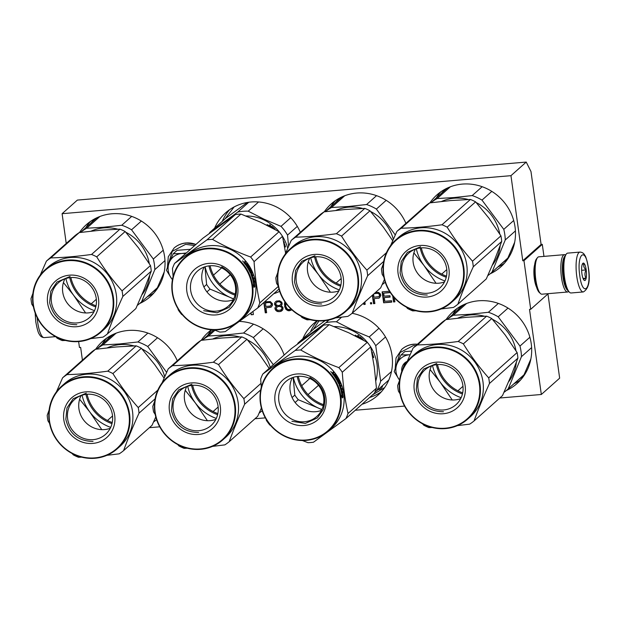 <?xml version="1.0" encoding="UTF-8"?>
<svg xmlns="http://www.w3.org/2000/svg" width="620" height="620" viewBox="0 0 620 620"><rect width="100%" height="100%" fill="white"/><g stroke="black" fill="none" stroke-linecap="round" stroke-linejoin="round"><path stroke-width="0.93" d="M536.548 287.122A13.795 3.681 -94.8 0 1 534.355 278.737A13.795 3.681 -94.8 0 1 534.649 264.701M526.233 162.076L510.957 175.669L62.101 213.691L77.368 200.09L526.233 162.076L530.976 171.508L541.097 244.451L542.291 244.35L523.97 260.663L522.769 260.772L541.097 244.451M543.965 256.393L542.291 244.35M499.805 398.009L541.322 394.49L559.651 378.169L547.964 293.934M62.101 213.691L66.231 243.466M510.957 175.669L522.769 260.772M548.282 293.655L530.712 309.295L523.97 260.663M530.712 309.295L529.519 309.396L541.322 394.49M149.358 427.692L159.727 426.808M254.975 418.748L265.344 417.864M355.276 410.246L404.558 406.077M82.421 360.166L80.654 347.409L79.453 347.51L78.632 341.574M95.627 349.269A48.12 45.469 48.3 0 1 102.579 341.349A48.12 45.469 48.3 0 1 177.289 360.794M156.651 419.849A48.12 45.469 48.3 0 1 155.883 420.213M79.438 232.562A48.12 45.469 48.3 0 1 86.389 224.642A48.12 45.469 48.3 0 1 133.85 217.209A48.12 45.469 48.3 0 1 164.595 256.665A48.12 45.469 48.3 0 1 150.389 296.515A48.12 45.469 48.3 0 1 139.686 303.506M201.244 340.318A48.12 45.469 48.3 0 1 208.196 332.405A48.12 45.469 48.3 0 1 211.451 329.778M239.436 321.408A48.12 45.469 48.3 0 1 284.13 355.035M262.268 410.897A48.12 45.469 48.3 0 1 261.493 411.262M302.8 338.776A48.12 45.469 48.3 0 1 313.813 323.454A48.12 45.469 48.3 0 1 317.06 320.835M352.121 313.286A48.12 45.469 48.3 0 1 392.018 355.477A48.12 45.469 48.3 0 1 377.812 395.328A48.12 45.469 48.3 0 1 361.948 404.302M446.075 319.587A48.12 45.469 48.3 0 1 453.034 311.666A48.12 45.469 48.3 0 1 500.495 304.234A48.12 45.469 48.3 0 1 531.239 343.689A48.12 45.469 48.3 0 1 517.034 383.54A48.12 45.469 48.3 0 1 506.331 390.53M214.597 228.176A48.12 45.469 48.3 0 1 225.61 212.854A48.12 45.469 48.3 0 1 300.312 232.299M279.682 291.353A48.12 45.469 48.3 0 1 273.746 293.702M324.268 211.823A48.12 45.469 48.3 0 1 331.219 203.91A48.12 45.469 48.3 0 1 405.922 223.355M385.291 282.402A48.12 45.469 48.3 0 1 384.524 282.767M429.885 202.879A48.12 45.469 48.3 0 1 436.837 194.959A48.12 45.469 48.3 0 1 484.298 187.527A48.12 45.469 48.3 0 1 515.042 226.982A48.12 45.469 48.3 0 1 500.836 266.833A48.12 45.469 48.3 0 1 490.133 273.823M250.906 313.007L251.154 314.759L253.379 314.572L252.952 311.496M263.849 302.513L265.283 312.837L266.631 312.72L265.957 307.83L271.095 307.156L272.444 305.397L272.444 303.746L270.32 301.576L264.632 301.816M275.947 306.04L276.435 306.233L275.21 307.28L274.923 308.481L276.404 310.946L277.628 311.55L280.132 311.573L282.836 309.698L283.022 307.799L282.41 306.675L280.93 305.854L281.929 304.831L282.154 303.165L281.542 302.033L279.55 300.793L276.396 301.056L274.792 302.606L274.598 304.505L275.947 306.04L276.737 305.962L276.435 306.233M284.898 301.816L284.696 306.714L285.983 309.434L287.974 310.674L289.362 310.791L291.687 309.667L290.679 310.45M363.646 303.033L363.847 304.482L365.196 304.374L364.862 301.948M371.558 302.653L370.435 302.746L370.597 303.916L371.721 303.815L371.558 302.653M372.356 295.275L373.519 303.668L374.875 303.552L374.193 298.662L379.339 297.995L380.812 295.515L380.362 293.903L378.564 292.408L375.557 292.423M389.461 291.245L382.129 291.865L383.648 302.808L391.747 302.126L391.553 300.723L384.803 301.297L384.284 297.569L390.135 297.081L389.941 295.678L384.09 296.174L383.672 293.151L390.321 292.586M392.692 295.825L393.553 301.971L394.901 301.855L394.328 297.732M251.154 314.759L253.363 314.449M251.061 312.891L251.302 314.619M265.957 307.83L271.366 306.9M265.283 312.837L266.6 312.472M264.151 302.242L265.585 312.565M275.179 305.404L276.257 305.769M274.598 304.505L274.908 304.234L275.481 305.125M274.505 303.808L274.807 303.537L274.908 304.234M274.792 302.606L274.807 303.537M275.606 301.669L275.094 302.335M280.93 305.854L281.464 305.435M281.224 311.248L282.325 310.364M280.132 311.573L281.534 310.976M278.783 311.69L280.442 311.302M277.628 311.55L279.085 311.418M276.404 310.946L277.93 311.279M275.629 310.31L276.706 310.674M275.017 309.178L275.327 308.907L275.939 310.039M274.923 308.481L275.226 308.21L275.327 308.907M275.21 307.28L275.226 308.21M276.086 306.458L275.52 307.009M284.402 304.622L284.712 304.35L286.285 309.163L288.285 310.403L290.981 310.178M284.471 303.436L284.712 304.35M284.596 302.715L284.774 303.165M285.037 302.025L284.898 302.444M363.847 304.482L365.165 304.126M363.948 302.762L364.149 304.211M370.597 303.916L371.69 303.575M370.776 302.723L370.899 303.645M378.247 298.321L379.611 297.732M374.193 298.662L378.549 298.05M373.519 303.668L374.837 303.312M372.659 295.004L373.829 303.397M383.648 302.808L391.716 301.878M382.47 291.842L383.951 302.537M383.672 293.151L390.166 292.353M384.284 297.569L390.104 296.833M393.553 301.971L394.863 301.615M393.111 296.329L393.855 301.7M111.104 335.428L106.384 340.465M94.914 218.728L90.195 223.766M151.699 292.834L157.248 288.726M213.365 329.887L212.001 331.522M318.982 320.943L313.092 329.615M372.341 395.056L384.671 387.547M461.559 305.745L456.839 310.791M518.343 379.858L523.892 375.751M234.135 206.933L224.889 219.007M339.745 197.989L335.025 203.027M445.361 189.046L440.642 194.083M502.154 263.159L507.703 259.051M265.577 302.669L270.56 302.483L271.397 303.591L271.366 305.009L270.033 306.071L265.763 306.435L265.577 302.669M276.9 307.125L278.605 306.28L280.434 306.358L281.403 306.745L282.301 308.318L280.612 310.124L277.915 310.349L276.148 309.086L276.9 307.125M279.791 301.7L281.395 303.451L279.938 305.234L278.171 305.621L276.241 304.839L275.629 303.715L277.086 301.932L278.861 301.545L280.783 302.328M374.403 293.454L378.804 293.314L379.735 295.12L378.921 296.616L374 297.267L373.573 294.19M382.594 385.555A4.751 4.487 48.3 0 1 378.138 389.523M265.275 302.94L269.855 302.304M269.553 302.583L270.56 302.483M270.258 302.754L271.079 302.909M270.769 303.18L271.095 303.862L271.397 303.591M271.095 303.862L271.188 304.56L271.498 304.288M271.188 304.56L271.366 305.009M271.064 305.28L270.676 305.784M276.597 307.404L277.737 306.59M277.427 306.861L278.605 306.28M278.295 306.551L279.504 306.203M279.194 306.474L280.434 306.358M280.132 306.629L281.403 306.745M281.092 307.016L282.201 307.621M281.899 307.892L281.999 308.589L282.301 308.318M281.999 308.589L281.449 309.582M280.48 302.599L281.333 302.986M281.092 303.722L281.046 304.188M280.736 304.459L279.938 305.234M276.784 302.204L277.954 301.622M277.651 301.894L278.861 301.545M278.55 301.816L279.481 301.971M290.819 308.853L289.199 309.628L287.3 309.086L285.789 306.388L285.743 303.025M374.093 293.725L378.099 293.144M377.789 293.415L378.804 293.314M378.495 293.586L379.316 293.74M379.014 294.012L379.332 294.694L379.642 294.423M379.332 294.694L379.432 295.391L379.735 295.12M379.432 295.391L379.3 296.112L379.611 295.841M379.3 296.112L378.921 296.616M396.01 371.868A16.252 15.353 -131.7 0 0 399.195 379.595L394.212 371.527L396.932 363.963A16.252 15.353 -131.7 0 0 396.01 371.868M395.653 367.265L399.985 352.579L413.4 345.58L415.974 345.534M401.783 371.465A10.246 9.688 48.3 0 1 401.768 371.38A10.246 9.688 48.3 0 1 407.224 361.344M411.696 351.145L404.852 351.555L401.024 354.966L409.611 354.733A16.252 15.353 48.3 0 1 410.107 354.702M399.598 380.106L399.195 379.595L399.59 380.122M396.932 363.963L397.079 363.615A16.252 15.353 48.3 0 1 409.231 354.764M397.079 363.615L401.024 354.966M409.611 354.733L410.122 354.687M402.016 370.853L405.023 363.026L407.092 361.646M168.245 270.622A16.252 15.353 -131.7 0 0 171.43 278.349L166.447 270.281L169.175 262.725A16.252 15.353 -131.7 0 0 168.245 270.622M190.449 249.31L177.095 250.31L173.267 253.72L181.846 253.487A16.252 15.353 48.3 0 1 185.566 253.665M167.888 266.026L172.228 251.34L185.643 244.342L194.649 245.574M172.445 279.581L171.43 278.349L172.43 279.635M169.175 262.725L169.314 262.376A16.252 15.353 48.3 0 1 181.466 253.518M169.314 262.376L173.267 253.72M181.846 253.487L186.333 252.976M579.964 252.084L567.726 253.123A19.995 5.34 85.2 0 0 566.711 253.596A19.995 5.34 85.2 0 0 566.316 254.029A19.995 5.34 85.2 0 0 564.525 277.404A19.995 5.34 85.2 0 0 569.555 292.322A19.995 5.34 85.2 0 0 571.097 292.973L583.343 291.942C588.798 288.75 590.488 280.721 588.403 267.863C586.993 260.346 585.784 256.169 584.792 255.339C583.862 253.34 582.25 252.255 579.964 252.084A19.995 5.34 85.2 0 0 576.763 276.365A19.995 5.34 85.2 0 0 583.343 291.942M566.316 254.029L565.51 255.06A18.995 5.076 85.2 0 0 563.805 277.264A18.995 5.076 85.2 0 0 568.587 291.439L569.555 292.322M579.778 275.613C582.56 297.809 591.643 289.718 588.326 268.003C585.543 245.807 576.468 253.898 579.778 275.613M581.917 273.714A8.75 2.333 85.2 0 0 584.118 280.24A8.75 2.333 85.2 0 0 586.195 269.901A8.75 2.333 85.2 0 0 582.699 263.485A8.75 2.333 85.2 0 0 581.917 273.714M583.924 280.054C583.141 279.55 583.846 278.923 586.039 278.171C584.567 275.551 584.582 272.8 586.086 269.933C583.908 267.941 583.218 265.825 584.009 263.578L582.265 264.322M586.086 269.933L581.622 270.312M586.039 278.171L583.048 278.419M568.656 291.501A18.747 5.006 -94.8 0 1 567.633 292.012L541.95 294.19A18.747 5.006 -94.8 0 1 540.508 293.578A18.747 5.006 -94.8 0 1 535.788 279.589A18.747 5.006 -94.8 0 1 537.462 257.68A18.747 5.006 -94.8 0 1 537.835 257.277A18.747 5.006 -94.8 0 1 538.788 256.827L564.471 254.649A18.747 5.006 -94.8 0 1 565.564 254.99M567.68 290.338A17.499 4.673 -94.8 0 1 562.976 277.039A17.499 4.673 -94.8 0 1 564.797 256.3M567.633 292.012A18.747 5.006 -94.8 0 1 561.472 277.411A18.747 5.006 -94.8 0 1 563.518 255.099A18.747 5.006 -94.8 0 1 564.471 254.649M540.508 293.578L539.292 292.469A17.499 4.673 -94.8 0 1 534.889 279.419A17.499 4.673 -94.8 0 1 536.455 258.966L537.462 257.68M163.246 250.209L153.326 259.044L131.549 229.795A46.244 43.702 -131.7 0 0 121.745 225.262L103.703 227.222L86.715 228.23L99.921 216.473M164.974 260.586L154.799 269.646A46.244 43.702 -131.7 0 0 153.326 259.044M96.046 305.831A37.495 35.433 48.3 0 1 70.866 277.551M141.903 294.849A41.873 39.564 -131.7 0 0 149.707 275.342M149.311 263.678A41.873 39.564 -131.7 0 0 125.79 232.252M117.823 229.206A41.873 39.564 -131.7 0 0 103.695 227.904A41.873 39.564 48.3 0 0 91.148 231.128M131.711 216.396L121.745 225.262M96.348 299.274L91.287 303.785M80.468 232.422L95.046 219.441A46.244 43.702 48.3 0 1 97.356 217.535M80.53 232.415A46.244 43.702 48.3 0 1 86.715 228.23M137.315 305.342A46.244 43.702 -131.7 0 0 140.717 302.614A46.244 43.702 -131.7 0 0 141.546 301.863L154.799 269.646M141.36 221.061L131.549 229.795M140.717 302.614L156.558 288.517A46.244 43.702 -131.7 0 0 157.379 287.757L141.546 301.863M157.379 287.757L164.23 271.924M32.907 293.407L31 298.569A47.492 44.88 -131.7 0 0 31.302 301.374A47.492 44.88 48.3 0 0 31.775 304.172L33.41 306.76M79.244 232.585L50.809 257.904A47.492 44.88 -131.7 0 0 46.407 261.113L74.842 235.794A47.492 44.88 -131.7 0 1 79.244 232.585L100.316 230.237L119.978 229.137A47.492 44.88 -131.7 0 1 125.155 231.531L138.524 247.907L150.482 265.538A47.492 44.88 48.3 0 1 150.947 268.336A47.492 44.88 48.3 0 1 151.257 271.142L122.822 296.461C116.754 309.775 111.616 322.26 107.415 333.917A47.492 44.88 48.3 0 1 103.013 337.125L90.722 338.621M107.415 333.917L135.85 308.597L144.258 289.238L151.257 271.142M96.232 298.352A23.32 22.041 48.3 0 1 89.35 317.673A23.32 22.041 48.3 0 1 66.348 321.269A23.32 22.041 48.3 0 1 51.444 302.149A23.32 22.041 -131.7 0 1 58.327 282.836A23.32 22.041 -131.7 0 1 81.329 279.233A23.32 22.041 -131.7 0 1 96.232 298.352M94.054 311.589A23.32 22.041 48.3 0 1 62.728 292.097A23.32 22.041 -131.7 0 1 64.914 278.861M98.51 298.786A26.497 25.04 -131.7 0 0 69.486 275.172A26.497 25.04 -131.7 0 0 47.616 303.095A26.497 25.04 -131.7 0 0 76.64 326.717A26.497 25.04 -131.7 0 0 98.51 298.786M112.786 297.577A41.37 39.091 48.3 0 1 78.647 341.178A41.37 39.091 48.3 0 1 33.341 304.304A41.37 39.091 -131.7 0 1 67.479 260.702A41.37 39.091 -131.7 0 1 112.786 297.577M125.155 231.531L96.72 256.851A47.492 44.88 -131.7 0 0 91.543 254.456C77.035 256.44 63.457 257.587 50.809 257.904M150.482 265.538L122.047 290.858C112.669 280.356 104.23 269.018 96.72 256.851M119.978 229.137L91.543 254.456M46.407 261.113L40.23 275.133M94.496 310.667A42.493 40.153 48.3 0 1 73.579 295.228L63.434 282.55M85.715 312.953A47.492 44.88 48.3 0 1 85.537 312.86L73.579 295.228A42.493 40.153 48.3 0 1 65.883 278.527M69.735 277.667A38.37 36.255 -131.7 0 0 95.798 306.931M55.847 336.745L57.102 338.179A47.492 44.88 48.3 0 0 62.279 340.574L65.511 340.465M122.822 296.461A47.492 44.88 48.3 0 0 122.52 293.655A47.492 44.88 -131.7 0 0 122.047 290.858M45.337 269.56L48.275 266.949A41.873 39.564 -131.7 0 1 89.567 260.485A41.873 39.564 -131.7 0 1 116.32 294.818A41.873 39.564 48.3 0 1 103.966 329.491L101.029 332.103A41.873 39.564 48.3 0 1 59.737 338.567A41.873 39.564 48.3 0 1 32.976 304.234A41.873 39.564 -131.7 0 1 45.337 269.56A41.873 39.564 -131.7 0 1 86.637 263.097A41.873 39.564 -131.7 0 1 113.39 297.429A41.873 39.564 48.3 0 1 101.029 332.103M76.826 324.71C62.155 324.5 53.095 317.13 49.647 302.591L50.77 291.276L56.97 282.046L70.122 276.442M247.326 202.469L225.711 218.279L209.878 232.376A46.244 43.702 -131.7 0 0 209.266 233.508M235.259 294.035A37.495 35.433 48.3 0 1 231.896 292.663A37.495 35.433 48.3 0 1 210.079 265.763M281.728 235.174A41.873 39.564 48.3 0 0 263.779 219.868A41.873 39.564 -131.7 0 0 245.931 215.977M283.728 242.257A41.873 39.564 -131.7 0 1 285.495 246.605L284.82 246.078A41.873 39.564 -131.7 0 0 284.115 244.303M283.588 241.971L284.355 242.459L283.549 241.351M284.355 246.357L285.564 246.806L284.487 246.318M284.812 246.21A41.873 39.564 -131.7 0 0 284.162 244.559M285.107 246.938L284.681 247.318M285.564 246.806L284.65 247.272M269.785 226.688A41.873 39.564 -131.7 0 0 268.956 226.067L269.057 225.447L269.685 225.672L268.747 225.874M269.94 226.06L270.615 225.331A41.873 39.564 -131.7 0 0 269.824 224.758L269.336 225.192L269.685 225.672L269.328 225.215M269.824 224.758L269.351 225.339M270.336 225.719L269.56 225.153M270.878 227.013L271.599 226.254L270.839 226.974M271.173 226.633L270.235 226.285M274.707 229.292L274.954 229.036A41.873 39.564 -131.7 0 0 272.01 226.416L271.715 226.788A41.37 39.091 -131.7 0 1 271.94 226.974M274.954 229.036L275.048 229.47M273.536 228.656A41.873 39.564 -131.7 0 0 272.715 227.92L272.537 228.129M274.257 228.85L274.187 228.718A41.873 39.564 -131.7 0 0 272.188 226.951L271.351 227.501M269.762 226.3L269.863 225.998A41.873 39.564 -131.7 0 1 270.94 226.835L270.715 227.036A41.873 39.564 -131.7 0 0 269.762 226.3L269.584 226.54M271.312 226.626L271.715 226.788M268.235 225.316L267.112 224.603L268.235 225.316M271.599 226.254L272.01 226.416M282.519 236.391A41.873 39.564 48.3 0 1 287.719 248.256M230.284 274.707L219.852 283.991M290.764 217.674L281.023 226.354A46.244 43.702 48.3 0 1 287.525 235.088L297.305 226.385M288.587 246.303L287.525 235.088M281.023 226.354L264.089 219.24L248.217 211.18A46.244 43.702 -131.7 0 0 237.754 212.063L209.878 232.376M221.603 267.902L213.52 275.102M248.783 202.244L237.754 212.063M258.571 201.957L248.217 211.18M268.018 224.998L267.367 224.959M267.801 225.192L267.336 224.936M278.969 289.052L257.711 307.985A47.492 44.88 -131.7 0 0 258.835 305.474A47.492 44.88 48.3 0 0 259.796 302.901C256.959 289.974 255.053 276.218 254.076 261.64A47.492 44.88 48.3 0 0 250.635 257.021C236.995 251.968 224.277 246.094 212.497 239.382L240.932 214.063A47.492 44.88 48.3 0 0 235.399 214.528L206.972 239.847A47.492 44.88 48.3 0 1 212.497 239.382M235.399 214.528L202.988 238.15L174.553 263.469L206.972 239.847M192.092 278.76A23.32 22.041 48.3 0 1 197.548 271.041A23.32 22.041 48.3 0 1 225.82 270.413A23.32 22.041 48.3 0 1 234.027 298.158A23.32 22.041 -131.7 0 1 228.571 305.877A23.32 22.041 -131.7 0 1 200.299 306.505A23.32 22.041 -131.7 0 1 192.092 278.76M233.275 299.793A23.32 22.041 -131.7 0 1 208.529 293.756A23.32 22.041 -131.7 0 1 203.376 268.708A23.32 22.041 48.3 0 1 204.135 267.073M188.457 278.132A26.497 25.04 -131.7 0 0 202.655 312.55A26.497 25.04 -131.7 0 0 236.104 300.173A26.497 25.04 -131.7 0 0 221.906 265.755A26.497 25.04 -131.7 0 0 188.457 278.132M175.088 271.947A41.37 39.091 48.3 0 1 227.308 252.619A41.37 39.091 48.3 0 1 249.48 306.358A41.37 39.091 -131.7 0 1 197.253 325.678A41.37 39.091 -131.7 0 1 175.088 271.947M205.096 266.732A42.493 40.153 -131.7 0 0 229.834 297.298L233.616 299.088M204.933 266.786L206.623 284.487A47.492 44.88 -131.7 0 0 210.056 289.106L229.834 297.298A42.493 40.153 -131.7 0 0 233.717 298.871M206.623 284.487L203.879 286.928M174.553 263.469A47.492 44.88 48.3 0 0 173.43 265.972A47.492 44.88 -131.7 0 0 172.461 268.553L173.104 276.567M177.948 308.667L178.188 309.814A47.492 44.88 -131.7 0 0 181.621 314.425L182.451 314.89M210.056 289.106L206.917 291.904M214.133 329.902L219.767 332.064A47.492 44.88 -131.7 0 0 225.292 331.599L257.711 307.985M285.611 253.123L282.503 236.321A47.492 44.88 48.3 0 0 279.07 231.702L260.702 222.254L240.932 214.063M208.956 265.879A38.37 36.255 -131.7 0 0 235.019 295.143M279.07 231.702L250.635 257.021M184.558 257.773L187.488 255.161A41.873 39.564 48.3 0 1 238.243 254.037A41.873 39.564 48.3 0 1 252.983 303.846A41.873 39.564 -131.7 0 1 243.179 317.696L240.25 320.308A41.873 39.564 -131.7 0 0 250.046 306.458A41.873 39.564 48.3 0 0 235.313 256.649A41.873 39.564 48.3 0 0 184.558 257.773A41.873 39.564 48.3 0 0 174.763 271.63A41.873 39.564 -131.7 0 0 189.495 321.431A41.873 39.564 -131.7 0 0 240.25 320.308M282.503 236.321L254.076 261.64M278.318 286.401L259.796 302.901M253.208 279.829L254.161 282.17M254.092 281.558L254.642 282.108L253.681 279.736L252.906 280.434L253.541 281.015A41.873 39.564 48.3 0 1 254.316 285.897L254.774 286.471A41.873 39.564 48.3 0 0 254.092 281.558L253.665 281.62M250.31 272.924L250.31 272.924A41.873 39.564 48.3 0 0 246.124 265.616L246.349 265.414A41.873 39.564 48.3 0 1 247.496 267.112L247.806 267.034A41.873 39.564 48.3 0 0 246.845 265.592L247.07 265.391A41.873 39.564 48.3 0 1 248.031 266.833L248.248 266.445A41.873 39.564 48.3 0 0 246.745 264.244L245.675 264.988A41.873 39.564 48.3 0 0 244.009 262.857L244.179 262.159L244.706 262.5L243.815 262.462M244.706 262.5L244.947 261.469A41.873 39.564 48.3 0 1 245.567 262.221L245.202 262.516L244.582 261.779M244.923 263.298L245.14 262.601L245.644 263.942M245.892 263.763L246.659 263.616A41.873 39.564 48.3 0 1 248.868 266.871L248.976 267.29L248.465 267.112A41.37 39.091 48.3 0 0 248.194 266.685M246.318 263.384L246.272 263.895A41.37 39.091 48.3 0 1 246.52 264.221M248.976 267.29L248.101 268.08L248.31 269.026M248.574 268.879L249.55 268.01L250.007 268.824L249.581 269.041A33.651 31.798 48.3 0 1 249.558 268.995M248.744 269.785L249.581 269.041L249.131 268.235M250.007 268.824L248.767 269.824M249.023 269.692A41.873 39.564 48.3 0 1 250.24 272.072L249.976 272.188M249.767 269.638L250.465 269.685L249.713 270.351A41.873 39.564 48.3 0 1 250.465 271.87L250.24 272.072M250.038 269.894A41.37 39.091 48.3 0 1 250.356 270.514M251.557 273.141A41.37 39.091 48.3 0 1 251.635 273.327L251.255 274.149A41.37 39.091 48.3 0 1 251.294 274.249M250.465 269.685A41.873 39.564 48.3 0 1 252.084 273.164L251.635 273.327M251.867 275.21L252.138 275.117A41.873 39.564 48.3 0 0 251.704 273.986L251.255 274.149M252.208 274.8L252.518 275.652L252.976 275.52L252.665 274.652L252.138 275.117M252.441 278.698L252.704 278.636A41.873 39.564 48.3 0 0 251.999 276.388L251.728 276.466M252.821 279.798L253.968 278.798L253.727 277.915L253.2 278.38A41.873 39.564 48.3 0 0 252.565 276.334L252.34 276.536A41.873 39.564 48.3 0 1 252.976 278.582L252.511 278.69A41.37 39.091 48.3 0 1 252.511 278.69L252.449 278.737M253.968 278.798L252.697 279.612M249.999 270.909L250.558 270.522A41.873 39.564 48.3 0 1 251.65 272.87L250.875 274.234A41.873 39.564 48.3 0 1 252.665 279.496M250.387 272.133A41.37 39.091 48.3 0 1 250.55 272.498L250.418 273.102M250.263 270.785A41.873 39.564 48.3 0 1 250.992 272.32L250.55 272.498M246.613 264.151L245.644 264.949M251.302 274.528L251.914 275.319A41.873 39.564 48.3 0 0 251.472 274.187L251.038 274.621M251.472 274.187L251.03 274.35A41.37 39.091 48.3 0 1 251.123 274.59M244.691 263.213A41.873 39.564 48.3 0 1 245.435 264.167L245.66 263.965A41.873 39.564 48.3 0 0 244.815 262.888L244.451 263.399M253.262 278.024L253.495 278.899M251.697 276.38L252.518 275.652M247.822 268.197L248.566 267.53M244.768 262.903L245.202 262.516M242.567 260.912L243.458 261.904L242.567 260.912M245.14 262.601L245.567 262.221M252.084 273.164L251.704 273.986M251.999 276.388L252.976 275.52M250.992 272.32L250.565 273.188M254.789 286.68L254.006 287.378L253.309 284.906L253.812 285.479A41.873 39.564 48.3 0 0 252.952 280.627L253.518 281.154A41.873 39.564 48.3 0 1 254.285 286.045L254.789 286.68L253.805 286.06A41.37 39.091 48.3 0 0 253.743 285.479M253.518 281.154L253.092 281.224M254.285 286.045L253.805 286.06M221.704 266.871C234.724 274.443 239.157 285.185 235.003 299.103L229.199 307.311L217.139 312.798L203.678 310.697M340.876 285.091A37.495 35.433 48.3 0 1 315.696 256.812M393.336 239.312A41.873 39.564 -131.7 0 0 370.621 211.513M362.661 208.467A41.873 39.564 -131.7 0 0 348.533 207.165A41.873 39.564 48.3 0 0 335.978 210.389M344.751 195.734L331.545 207.499L348.533 206.483L366.583 204.53L376.542 195.657M341.178 278.535L336.118 283.046M325.306 211.684L339.884 198.702A46.244 43.702 48.3 0 1 342.194 196.796M325.368 211.676A46.244 43.702 48.3 0 1 331.545 207.499M382.145 284.603A46.244 43.702 -131.7 0 0 385.214 282.178M395.281 234.941L376.379 209.064A46.244 43.702 -131.7 0 0 366.583 204.53M386.19 200.322L376.379 209.064M277.745 272.668L275.838 277.838A47.492 44.88 -131.7 0 0 276.14 280.643A47.492 44.88 48.3 0 0 276.613 283.433L278.24 286.022M341.07 277.621A23.32 22.041 48.3 0 1 334.188 296.933A23.32 22.041 48.3 0 1 311.178 300.537A23.32 22.041 48.3 0 1 296.275 281.41A23.32 22.041 -131.7 0 1 303.165 262.097A23.32 22.041 -131.7 0 1 326.167 258.494A23.32 22.041 -131.7 0 1 341.07 277.621M338.884 290.85A23.32 22.041 48.3 0 1 307.567 271.358A23.32 22.041 -131.7 0 1 309.744 258.129M343.341 278.047A26.497 25.04 -131.7 0 0 314.325 254.433A26.497 25.04 -131.7 0 0 292.454 282.363A26.497 25.04 -131.7 0 0 321.47 305.978A26.497 25.04 -131.7 0 0 343.341 278.047M357.624 276.838A41.37 39.091 48.3 0 1 323.477 320.447A41.37 39.091 48.3 0 1 278.171 283.572A41.37 39.091 -131.7 0 1 312.317 239.963A41.37 39.091 -131.7 0 1 357.624 276.838M392.724 240.715L383.354 227.168L369.985 210.792A47.492 44.88 -131.7 0 0 364.808 208.397L345.146 209.498L324.074 211.854A47.492 44.88 -131.7 0 0 319.68 215.055L291.245 240.374L285.068 254.401M369.985 210.792L341.55 236.112A47.492 44.88 -131.7 0 0 336.381 233.725C321.865 235.701 308.287 236.848 295.639 237.173A47.492 44.88 -131.7 0 0 291.245 240.374M386.43 252.712L366.877 270.126C357.507 259.617 349.06 248.279 341.55 236.112M364.808 208.397L336.381 233.725M324.074 211.854L295.639 237.173M339.334 289.928A42.493 40.153 48.3 0 1 318.417 274.49L308.264 261.81M330.545 292.214A47.492 44.88 48.3 0 1 330.367 292.121L318.417 274.49A42.493 40.153 48.3 0 1 310.713 257.788M384.416 279.488L380.68 287.858L352.245 313.178A47.492 44.88 48.3 0 1 347.851 316.386L335.56 317.889M314.572 256.928A38.37 36.255 -131.7 0 0 340.636 286.192M300.677 316.006L301.94 317.44A47.492 44.88 48.3 0 0 307.117 319.835L310.349 319.726M383.718 261.415L367.66 275.722C361.584 289.036 356.454 301.522 352.245 313.178M367.66 275.722A47.492 44.88 48.3 0 0 367.35 272.916A47.492 44.88 -131.7 0 0 366.877 270.126M290.175 248.829L293.105 246.218A41.873 39.564 -131.7 0 1 334.405 239.746A41.873 39.564 -131.7 0 1 361.158 274.079A41.873 39.564 48.3 0 1 348.797 308.752L345.867 311.364A41.873 39.564 48.3 0 1 304.567 317.835A41.873 39.564 48.3 0 1 277.814 283.503A41.873 39.564 -131.7 0 1 290.175 248.829A41.873 39.564 -131.7 0 1 331.475 242.358A41.873 39.564 -131.7 0 1 358.228 276.69A41.873 39.564 48.3 0 1 345.867 311.364M321.656 303.971C306.985 303.769 297.925 296.399 294.485 281.86L295.608 270.545L301.808 261.307L314.96 255.704M513.693 220.526L503.773 229.361L481.996 200.113A46.244 43.702 -131.7 0 0 472.192 195.579L454.15 197.54L437.162 198.547L450.368 186.791M515.421 230.904L505.246 239.963A46.244 43.702 -131.7 0 0 503.773 229.361M446.493 276.148A37.495 35.433 48.3 0 1 421.313 247.868M492.357 265.166A41.873 39.564 -131.7 0 0 500.162 245.66M499.759 233.996A41.873 39.564 -131.7 0 0 476.238 202.57M468.271 199.524A41.873 39.564 -131.7 0 0 454.15 198.222A41.873 39.564 48.3 0 0 441.595 201.446M482.159 186.713L472.192 195.579M446.795 269.591L441.735 274.102M430.916 202.74L445.493 189.759A46.244 43.702 48.3 0 1 447.803 187.852M430.985 202.732A46.244 43.702 48.3 0 1 437.162 198.547M487.762 275.66A46.244 43.702 -131.7 0 0 491.172 272.932A46.244 43.702 -131.7 0 0 491.993 272.18L505.246 239.963M491.807 191.379L481.996 200.113M491.172 272.932L507.005 258.835A46.244 43.702 -131.7 0 0 507.834 258.075L491.993 272.18M507.834 258.075L514.678 242.242M383.362 263.725L381.447 268.886A47.492 44.88 -131.7 0 0 381.757 271.7A47.492 44.88 48.3 0 0 382.222 274.49L383.858 277.078M429.691 202.903L401.256 228.23A47.492 44.88 -131.7 0 0 396.862 231.431L425.289 206.111A47.492 44.88 -131.7 0 1 429.691 202.903L450.763 200.554L470.425 199.454A47.492 44.88 -131.7 0 1 475.602 201.849L488.971 218.225L500.929 235.856A47.492 44.88 48.3 0 1 501.402 238.654A47.492 44.88 48.3 0 1 501.704 241.459L473.269 266.778C467.201 280.093 462.063 292.578 457.862 304.234A47.492 44.88 48.3 0 1 453.46 307.442L441.169 308.946M457.862 304.234L486.297 278.915L494.706 259.555L501.704 241.459M446.687 268.669A23.32 22.041 48.3 0 1 439.797 287.99A23.32 22.041 48.3 0 1 416.795 291.594A23.32 22.041 48.3 0 1 401.892 272.467A23.32 22.041 -131.7 0 1 408.774 253.154A23.32 22.041 -131.7 0 1 431.784 249.55A23.32 22.041 -131.7 0 1 446.687 268.669M444.501 281.906A23.32 22.041 48.3 0 1 413.176 262.415A23.32 22.041 -131.7 0 1 415.361 249.178M448.957 269.103A26.497 25.04 -131.7 0 0 419.934 245.489A26.497 25.04 -131.7 0 0 398.071 273.412A26.497 25.04 -131.7 0 0 427.087 297.034A26.497 25.04 -131.7 0 0 448.957 269.103M463.241 267.894A41.37 39.091 48.3 0 1 429.094 311.496A41.37 39.091 48.3 0 1 383.788 274.621A41.37 39.091 -131.7 0 1 417.927 231.02A41.37 39.091 -131.7 0 1 463.241 267.894M475.602 201.849L447.167 227.168A47.492 44.88 -131.7 0 0 441.99 224.773C427.482 226.757 413.904 227.904 401.256 228.23M500.929 235.856L472.494 261.175C463.117 250.674 454.677 239.335 447.167 227.168M470.425 199.454L441.99 224.773M396.862 231.431L390.678 245.458M444.951 280.984A42.493 40.153 48.3 0 1 424.026 265.546L413.881 252.867M436.162 283.27A47.492 44.88 48.3 0 1 435.984 283.177L424.026 265.546A42.493 40.153 48.3 0 1 416.33 248.845M420.189 247.985A38.37 36.255 -131.7 0 0 446.245 277.249M406.294 307.063L407.549 308.497A47.492 44.88 48.3 0 0 412.726 310.891L415.958 310.783M473.269 266.778A47.492 44.88 48.3 0 0 472.967 263.973A47.492 44.88 -131.7 0 0 472.494 261.175M395.793 239.878L398.722 237.274A41.873 39.564 -131.7 0 1 440.022 230.803A41.873 39.564 -131.7 0 1 466.775 265.135A41.873 39.564 48.3 0 1 454.414 299.809L451.476 302.421A41.873 39.564 48.3 0 1 410.184 308.892A41.873 39.564 48.3 0 1 383.431 274.559A41.873 39.564 -131.7 0 1 395.793 239.878A41.873 39.564 -131.7 0 1 437.085 233.415A41.873 39.564 -131.7 0 1 463.838 267.747A41.873 39.564 48.3 0 1 451.476 302.421M427.273 295.027C412.602 294.826 403.543 287.447 400.094 272.909L401.225 261.601L407.425 252.363L420.577 246.76M112.236 422.53A37.495 35.433 48.3 0 1 87.056 394.258M164.695 376.751A41.873 39.564 -131.7 0 0 141.98 348.959M134.021 345.906A41.873 39.564 -131.7 0 0 119.892 344.612A41.873 39.564 48.3 0 0 107.338 347.836M116.111 333.173L102.904 344.937L119.892 343.922L137.942 341.969L147.901 333.095M112.538 415.981L107.477 420.484M96.666 349.13L111.243 336.149A46.244 43.702 48.3 0 1 113.553 334.234M96.728 349.122A46.244 43.702 48.3 0 1 102.904 344.937M153.504 422.042A46.244 43.702 -131.7 0 0 156.573 419.616M166.641 372.38L147.738 346.503A46.244 43.702 -131.7 0 0 137.942 341.969M157.55 337.768L147.738 346.503M49.104 410.107L47.197 415.276A47.492 44.88 -131.7 0 0 47.5 418.082A47.492 44.88 48.3 0 0 47.973 420.871L49.6 423.46M112.429 415.059A23.32 22.041 48.3 0 1 105.547 434.372A23.32 22.041 48.3 0 1 82.538 437.976A23.32 22.041 48.3 0 1 67.634 418.849A23.32 22.041 -131.7 0 1 74.524 399.536A23.32 22.041 -131.7 0 1 97.526 395.932A23.32 22.041 -131.7 0 1 112.429 415.059M110.244 428.288A23.32 22.041 48.3 0 1 78.926 408.797A23.32 22.041 -131.7 0 1 81.104 395.568M114.7 415.493A26.497 25.04 -131.7 0 0 85.684 391.871A26.497 25.04 -131.7 0 0 63.814 419.802A26.497 25.04 -131.7 0 0 92.837 443.416A26.497 25.04 -131.7 0 0 114.7 415.493M128.983 414.284A41.37 39.091 48.3 0 1 94.844 457.886A41.37 39.091 48.3 0 1 49.53 421.011A41.37 39.091 -131.7 0 1 83.677 377.41A41.37 39.091 -131.7 0 1 128.983 414.284M164.083 378.154L154.713 364.614L141.345 348.238A47.492 44.88 -131.7 0 0 136.167 345.844L116.506 346.937L95.434 349.293A47.492 44.88 -131.7 0 0 91.039 352.493L62.605 377.812L56.428 391.84M141.345 348.238L112.91 373.558A47.492 44.88 -131.7 0 0 107.741 371.163C93.225 373.139 79.647 374.294 66.999 374.612A47.492 44.88 -131.7 0 0 62.605 377.812M157.79 390.158L138.237 407.565C128.867 397.056 120.419 385.725 112.91 373.558M136.167 345.844L107.741 371.163M95.434 349.293L66.999 374.612M110.693 427.366A42.493 40.153 48.3 0 1 89.776 411.928L79.623 399.249M101.905 429.66A47.492 44.88 48.3 0 1 101.727 429.559L89.776 411.928A42.493 40.153 48.3 0 1 82.073 395.227M155.775 416.935L152.04 425.305L123.605 450.624A47.492 44.88 48.3 0 1 119.21 453.825L106.919 455.328M85.932 394.374A38.37 36.255 -131.7 0 0 111.995 423.638M72.036 453.453L73.299 454.879A47.492 44.88 48.3 0 0 78.477 457.273L81.708 457.173M155.077 398.854L139.019 413.16C132.944 426.475 127.813 438.968 123.605 450.624M139.019 413.16A47.492 44.88 48.3 0 0 138.709 410.355A47.492 44.88 -131.7 0 0 138.237 407.565M61.535 386.268L64.465 383.656A41.873 39.564 -131.7 0 1 105.764 377.185A41.873 39.564 -131.7 0 1 132.517 411.517A41.873 39.564 48.3 0 1 120.156 446.191L117.227 448.803A41.873 39.564 48.3 0 1 75.927 455.274A41.873 39.564 48.3 0 1 49.174 420.941A41.873 39.564 -131.7 0 1 61.535 386.268A41.873 39.564 -131.7 0 1 102.835 379.797A41.873 39.564 -131.7 0 1 129.588 414.129A41.873 39.564 48.3 0 1 117.227 448.803M93.016 441.417C78.345 441.207 69.285 433.837 65.844 419.298L66.968 407.983L73.168 398.745L86.32 393.142M217.853 413.587A37.495 35.433 48.3 0 1 192.673 385.307M270.212 367.435A41.873 39.564 -131.7 0 0 247.597 340.008M239.63 336.962A41.873 39.564 -131.7 0 0 225.51 335.66A41.873 39.564 48.3 0 0 212.954 338.884M214.985 330.235L208.522 335.994L225.51 334.978L243.552 333.025L253.518 324.151M218.155 407.03L213.094 411.541M202.345 340.171A46.244 43.702 48.3 0 1 208.522 335.994M259.121 413.098A46.244 43.702 -131.7 0 0 262.19 410.673M273.304 364.676L253.355 337.559A46.244 43.702 -131.7 0 0 243.552 333.025M263.167 328.817L253.355 337.559M154.721 401.163L152.807 406.332A47.492 44.88 -131.7 0 0 153.117 409.138A47.492 44.88 48.3 0 0 153.59 411.928L155.217 414.517M218.046 406.115A23.32 22.041 48.3 0 1 211.156 425.429A23.32 22.041 48.3 0 1 188.155 429.032A23.32 22.041 48.3 0 1 173.251 409.905A23.32 22.041 -131.7 0 1 180.133 390.592A23.32 22.041 -131.7 0 1 203.143 386.988A23.32 22.041 -131.7 0 1 218.046 406.115M215.861 419.345A23.32 22.041 48.3 0 1 184.535 399.854A23.32 22.041 -131.7 0 1 186.721 386.624M220.317 406.542A26.497 25.04 -131.7 0 0 191.293 382.928A26.497 25.04 -131.7 0 0 169.43 410.858A26.497 25.04 -131.7 0 0 198.447 434.473A26.497 25.04 -131.7 0 0 220.317 406.542M234.6 405.333A41.37 39.091 48.3 0 1 200.454 448.942A41.37 39.091 48.3 0 1 155.147 412.068A41.37 39.091 -131.7 0 1 189.286 368.458A41.37 39.091 -131.7 0 1 234.6 405.333M269.158 368.373L260.33 355.663L246.962 339.287A47.492 44.88 -131.7 0 0 241.785 336.892L222.123 337.993L201.051 340.349A47.492 44.88 -131.7 0 0 196.649 343.55L168.222 368.869L162.037 382.897M246.962 339.287L218.527 364.606A47.492 44.88 -131.7 0 0 213.35 362.219C198.842 364.196 185.264 365.343 172.616 365.668A47.492 44.88 -131.7 0 0 168.222 368.869M260.981 383.362L243.854 398.621C234.476 388.112 226.037 376.774 218.527 364.606M241.785 336.892L213.35 362.219M201.051 340.349L172.616 365.668M216.31 418.423A42.493 40.153 48.3 0 1 195.385 402.985L185.241 390.305M207.522 420.709A47.492 44.88 48.3 0 1 207.344 420.616L195.385 402.985A42.493 40.153 48.3 0 1 187.69 386.283M261.392 407.983L257.656 416.353L229.222 441.673A47.492 44.88 48.3 0 1 224.82 444.881L212.528 446.385M191.549 385.423A38.37 36.255 -131.7 0 0 217.604 414.687M177.653 444.501L178.909 445.935A47.492 44.88 48.3 0 0 184.086 448.33L187.317 448.221M260.695 389.91L244.629 404.217C238.56 417.531 233.422 430.017 229.222 441.673M244.629 404.217A47.492 44.88 48.3 0 0 244.327 401.411A47.492 44.88 -131.7 0 0 243.854 398.621M167.152 377.324L170.082 374.713A41.873 39.564 -131.7 0 1 211.381 368.241A41.873 39.564 -131.7 0 1 238.134 402.574A41.873 39.564 48.3 0 1 225.773 437.247L222.836 439.859A41.873 39.564 48.3 0 1 181.544 446.33A41.873 39.564 48.3 0 1 154.791 411.998A41.873 39.564 -131.7 0 1 167.152 377.324A41.873 39.564 -131.7 0 1 208.444 370.853A41.873 39.564 -131.7 0 1 235.197 405.186A41.873 39.564 48.3 0 1 222.836 439.859M198.633 432.466C183.962 432.264 174.902 424.894 171.453 410.355L172.585 399.04L178.785 389.802L191.936 384.199M325.066 320.679L313.914 328.879L298.081 342.984A46.244 43.702 -131.7 0 0 297.468 344.115M323.469 404.643A37.495 35.433 48.3 0 1 320.098 403.271A37.495 35.433 48.3 0 1 298.29 376.363M369.931 345.774A41.873 39.564 48.3 0 0 351.982 330.476A41.873 39.564 -131.7 0 0 334.141 326.577M371.93 352.865A41.873 39.564 -131.7 0 1 373.705 357.213L373.023 356.678A41.873 39.564 -131.7 0 0 372.318 354.904M371.798 352.571L372.558 353.059L371.752 351.959M372.558 356.965L373.767 357.415L372.69 356.919M373.015 356.818A41.873 39.564 -131.7 0 0 372.372 355.159M373.31 357.546L372.884 357.926M373.767 357.415L372.86 357.872M357.988 337.296A41.873 39.564 -131.7 0 0 357.159 336.675L357.26 336.048L357.895 336.28L356.957 336.482M357.895 336.28L357.546 335.8L357.895 336.28M358.143 336.66L358.817 335.939A41.873 39.564 -131.7 0 0 358.035 335.366L357.554 335.947M358.035 335.366L357.546 335.8M358.538 336.319L357.763 335.761M359.089 337.613L359.801 336.854L359.042 337.582M359.375 337.241L358.438 336.892M362.909 339.892L363.157 339.636A41.873 39.564 -131.7 0 0 360.212 337.024L359.918 337.396A41.37 39.091 -131.7 0 1 360.142 337.575M363.157 339.636L363.25 340.078M360.918 338.528L360.918 338.528A41.873 39.564 -131.7 0 1 361.739 339.264M362.46 339.458L362.39 339.318A41.873 39.564 -131.7 0 0 360.39 337.559L359.553 338.101M357.965 336.9L358.065 336.606A41.873 39.564 -131.7 0 1 359.151 337.443L358.918 337.644A41.873 39.564 -131.7 0 0 357.965 336.9L357.794 337.14M359.515 337.233L359.918 337.396M355.338 335.18L356.438 335.924L355.322 335.211M359.801 336.854L360.212 337.024M370.729 346.991A41.873 39.564 48.3 0 1 375.844 380.742M318.486 385.315L308.055 394.599M391.491 371.527L380.657 381.176A46.244 43.702 48.3 0 1 376.697 390.801L388.825 380.006M378.975 328.274L369.226 336.954A46.244 43.702 48.3 0 1 375.736 345.697L385.508 336.993M380.657 381.176L375.736 345.697M374.868 392.158L376.697 390.801M369.226 336.954L352.3 329.84L336.428 321.788A46.244 43.702 -131.7 0 0 325.957 322.671L298.081 342.984M309.814 378.502L301.723 385.71M328.941 320.013L325.957 322.671M341.581 317.192L336.428 321.788M356.058 335.862L355.493 335.164M356.012 335.8L355.586 335.513M329.135 324.663L348.913 332.855L367.272 342.31A47.492 44.88 48.3 0 1 370.714 346.921L374.279 366.924L376.433 388.182A47.492 44.88 48.3 0 1 375.472 390.763A47.492 44.88 48.3 0 1 374.348 393.266L345.913 418.585A47.492 44.88 -131.7 0 0 347.037 416.082A47.492 44.88 48.3 0 0 348.006 413.501C345.162 400.582 343.255 386.826 342.279 372.24A47.492 44.88 48.3 0 0 338.838 367.629C325.198 362.576 312.48 356.694 300.7 349.982L329.135 324.663A47.492 44.88 48.3 0 0 323.609 325.136L295.174 350.455A47.492 44.88 48.3 0 1 300.7 349.982M323.609 325.136L291.191 348.75L262.756 374.069L295.174 350.455M280.294 389.368A23.32 22.041 48.3 0 1 285.75 381.649A23.32 22.041 48.3 0 1 314.022 381.021A23.32 22.041 48.3 0 1 322.229 408.766A23.32 22.041 -131.7 0 1 316.774 416.485A23.32 22.041 -131.7 0 1 288.502 417.105A23.32 22.041 -131.7 0 1 280.294 389.368M321.478 410.401A23.32 22.041 -131.7 0 1 296.732 404.364A23.32 22.041 -131.7 0 1 291.578 379.316A23.32 22.041 48.3 0 1 292.338 377.673M276.667 388.732A26.497 25.04 -131.7 0 0 290.865 423.15A26.497 25.04 -131.7 0 0 324.306 410.773A26.497 25.04 -131.7 0 0 310.108 376.356A26.497 25.04 -131.7 0 0 276.667 388.732M263.291 382.548A41.37 39.091 48.3 0 1 315.51 363.227A41.37 39.091 48.3 0 1 337.683 416.958A41.37 39.091 -131.7 0 1 285.456 436.286A41.37 39.091 -131.7 0 1 263.291 382.548M293.306 377.34A42.493 40.153 -131.7 0 0 318.037 407.906L321.819 409.696M293.136 377.394L294.826 395.095A47.492 44.88 -131.7 0 0 298.259 399.714L318.037 407.906A42.493 40.153 -131.7 0 0 321.92 409.479M294.826 395.095L292.09 397.536M262.756 374.069A47.492 44.88 48.3 0 0 261.632 376.572A47.492 44.88 -131.7 0 0 260.663 379.153L261.315 387.167M266.151 419.275L266.391 420.414A47.492 44.88 -131.7 0 0 269.832 425.033L270.653 425.49M298.259 399.714L295.12 402.512M302.335 440.51L307.969 442.672A47.492 44.88 -131.7 0 0 313.495 442.207L345.913 418.585M297.158 376.479A38.37 36.255 -131.7 0 0 323.221 405.743M367.272 342.31L338.838 367.629M272.761 368.373L275.699 365.769A41.873 39.564 48.3 0 1 326.453 364.645A41.873 39.564 48.3 0 1 341.186 414.447A41.873 39.564 -131.7 0 1 331.39 428.304L328.453 430.916A41.873 39.564 -131.7 0 0 338.257 417.058A41.873 39.564 48.3 0 0 323.516 367.257A41.873 39.564 48.3 0 0 272.761 368.373A41.873 39.564 48.3 0 0 262.965 382.23A41.873 39.564 -131.7 0 0 277.698 432.039A41.873 39.564 -131.7 0 0 328.453 430.916M370.714 346.921L342.279 372.24M376.433 388.182L348.006 413.501M341.411 390.437L342.364 392.77M342.302 392.166L342.844 392.716L341.884 390.344L341.108 391.034L341.744 391.623A41.873 39.564 48.3 0 1 342.519 396.506L342.976 397.079A41.873 39.564 48.3 0 0 342.302 392.166L341.876 392.228M338.512 383.524L338.512 383.524A41.873 39.564 48.3 0 0 334.327 376.224L334.56 376.022A41.873 39.564 48.3 0 1 335.699 377.712L336.009 377.642A41.873 39.564 48.3 0 0 335.048 376.201L335.273 375.999A41.873 39.564 48.3 0 1 336.234 377.44L336.451 377.045A41.873 39.564 48.3 0 0 334.947 374.852L333.878 375.596A41.873 39.564 48.3 0 0 332.212 373.457L332.382 372.76L332.909 373.101L332.018 373.07M332.909 373.101L333.149 372.078A41.873 39.564 48.3 0 1 333.769 372.822L333.405 373.124L332.785 372.38M333.126 373.899L333.343 373.209L333.847 374.55M334.095 374.372L334.862 374.224A41.873 39.564 48.3 0 1 337.071 377.479L337.187 377.898L336.668 377.719A41.37 39.091 48.3 0 0 336.397 377.293M334.521 373.984L334.474 374.503A41.37 39.091 48.3 0 1 334.722 374.829M337.187 377.898L336.303 378.68L336.513 379.626M336.776 379.487L337.753 378.619L338.21 379.425L336.947 380.393M338.21 379.425L336.97 380.432M337.233 380.3A41.873 39.564 48.3 0 1 338.442 382.679L338.179 382.796M337.97 380.238L338.667 380.285L337.916 380.959A41.873 39.564 48.3 0 1 338.667 382.478L338.442 382.679M338.241 380.494A41.37 39.091 48.3 0 1 338.559 381.114M339.76 383.741A41.37 39.091 48.3 0 1 339.838 383.927L339.458 384.749A41.37 39.091 48.3 0 1 339.497 384.857M338.667 380.285A41.873 39.564 48.3 0 1 340.287 383.764L339.838 383.927M340.078 385.81L340.341 385.725A41.873 39.564 48.3 0 0 339.907 384.594L339.458 384.749M340.419 385.408L340.721 386.26L341.178 386.121L340.868 385.26L340.341 385.725M340.644 389.306L340.907 389.244A41.873 39.564 48.3 0 0 340.202 386.988L339.93 387.074M341.031 390.399L342.17 389.406L341.93 388.515L341.403 388.98A41.873 39.564 48.3 0 0 340.775 386.942L340.543 387.144A41.873 39.564 48.3 0 1 341.178 389.182L340.659 389.344M342.17 389.406L340.899 390.213M338.202 381.517L338.768 381.122A41.873 39.564 48.3 0 1 339.853 383.478L339.078 384.834A41.873 39.564 48.3 0 1 340.868 390.104M338.59 382.742A41.37 39.091 48.3 0 1 338.753 383.106L338.621 383.71M338.466 381.393A41.873 39.564 48.3 0 1 339.194 382.92L338.753 383.106M339.194 382.92L338.745 383.803M334.823 374.759L333.847 375.557M339.512 385.129L340.117 385.927A41.873 39.564 48.3 0 0 339.683 384.788L339.241 385.229M339.683 384.788L339.233 384.95A41.37 39.091 48.3 0 1 339.326 385.198M332.894 373.821A41.873 39.564 48.3 0 1 333.637 374.774L333.87 374.573A41.873 39.564 48.3 0 0 333.017 373.496L332.653 374.007M333.017 373.496L332.653 373.79A41.37 39.091 48.3 0 1 332.762 373.922M341.465 388.624L341.697 389.507M339.899 386.988L340.721 386.26M337.334 378.843L337.784 379.642M336.024 378.804L336.776 378.13M332.971 373.504L333.405 373.124M330.77 371.519L331.669 372.512L330.77 371.519M333.343 373.209L333.769 372.822M340.287 383.764L339.907 384.594M340.202 386.988L341.178 386.121M342.992 397.288L342.209 397.978L341.519 395.506L342.023 396.079A41.873 39.564 48.3 0 0 341.155 391.228L341.721 391.762A41.873 39.564 48.3 0 1 342.488 396.645L342.992 397.288L342.007 396.668A41.37 39.091 48.3 0 0 341.946 396.087M341.721 391.762L341.295 391.832M342.488 396.645L342.007 396.668M309.915 377.479C322.927 385.043 327.36 395.793 323.206 409.712L317.401 417.919L305.342 423.406L291.888 421.298M529.891 337.233L519.971 346.069L498.193 316.82A46.244 43.702 -131.7 0 0 488.389 312.286L470.347 314.239L453.36 315.255L466.565 303.498M531.619 347.603L521.443 356.671A46.244 43.702 -131.7 0 0 519.971 346.069M462.683 392.847A37.495 35.433 48.3 0 1 437.503 364.576M508.547 381.874A41.873 39.564 -131.7 0 0 516.351 362.359M515.956 350.703A41.873 39.564 -131.7 0 0 492.435 319.277M484.468 316.231A41.873 39.564 -131.7 0 0 470.34 314.929A41.873 39.564 48.3 0 0 457.785 318.153M498.356 303.413L488.389 312.286M462.985 386.299L457.924 390.801M447.113 319.447L461.691 306.466A46.244 43.702 48.3 0 1 464 304.552M447.175 319.44A46.244 43.702 48.3 0 1 453.36 315.255M503.959 392.367A46.244 43.702 -131.7 0 0 507.361 389.639A46.244 43.702 -131.7 0 0 508.191 388.88L521.443 356.671M507.997 308.086L498.193 316.82M507.361 389.639L523.195 375.534A46.244 43.702 -131.7 0 0 524.024 374.782L508.191 388.88M524.024 374.782L530.875 358.949M399.551 380.424L397.645 385.594A47.492 44.88 -131.7 0 0 397.947 388.399A47.492 44.88 48.3 0 0 398.42 391.189L400.047 393.778M445.881 319.61L417.454 344.929A47.492 44.88 -131.7 0 0 413.052 348.138L441.486 322.819A47.492 44.88 -131.7 0 1 445.881 319.61L466.961 317.254L486.623 316.161A47.492 44.88 -131.7 0 1 491.792 318.556L505.161 334.932L517.119 352.563A47.492 44.88 48.3 0 1 517.591 355.353A47.492 44.88 48.3 0 1 517.902 358.159L489.467 383.478C483.399 396.8 478.26 409.285 474.06 420.941A47.492 44.88 48.3 0 1 469.658 424.142L457.366 425.646M474.06 420.941L502.487 395.622L510.896 376.262L517.902 358.159M462.877 385.377A23.32 22.041 48.3 0 1 455.995 404.689A23.32 22.041 48.3 0 1 432.985 408.293A23.32 22.041 48.3 0 1 418.089 389.166A23.32 22.041 -131.7 0 1 424.971 369.853A23.32 22.041 -131.7 0 1 447.973 366.25A23.32 22.041 -131.7 0 1 462.877 385.377M460.699 398.614A23.32 22.041 48.3 0 1 429.373 379.122A23.32 22.041 -131.7 0 1 431.551 365.885M465.147 385.81A26.497 25.04 -131.7 0 0 436.131 362.188A26.497 25.04 -131.7 0 0 414.261 390.12A26.497 25.04 -131.7 0 0 443.285 413.734A26.497 25.04 -131.7 0 0 465.147 385.81M479.43 384.601A41.37 39.091 48.3 0 1 445.292 428.203A41.37 39.091 48.3 0 1 399.978 391.329A41.37 39.091 -131.7 0 1 434.124 347.727A41.37 39.091 -131.7 0 1 479.43 384.601M491.792 318.556L463.365 343.875A47.492 44.88 -131.7 0 0 458.188 341.481C443.68 343.457 430.102 344.612 417.454 344.929M517.119 352.563L488.692 377.882C479.314 367.373 470.875 356.043 463.365 343.875M486.623 316.161L458.188 341.481M413.052 348.138L406.875 362.158M461.14 397.691A42.493 40.153 48.3 0 1 440.223 382.246L430.079 369.567M452.36 399.978A47.492 44.88 48.3 0 1 452.182 399.885L440.223 382.246A42.493 40.153 48.3 0 1 432.52 365.552M436.379 364.692A38.37 36.255 -131.7 0 0 462.443 393.956M422.483 423.77L423.747 425.204A47.492 44.88 48.3 0 0 428.924 427.599L432.156 427.49M489.467 383.478A47.492 44.88 48.3 0 0 489.157 380.672A47.492 44.88 -131.7 0 0 488.692 377.882M411.982 356.585L414.912 353.974A41.873 39.564 -131.7 0 1 456.212 347.51A41.873 39.564 -131.7 0 1 482.964 381.835A41.873 39.564 48.3 0 1 470.603 416.516L467.674 419.128A41.873 39.564 48.3 0 1 426.374 425.591A41.873 39.564 48.3 0 1 399.621 391.259A41.873 39.564 -131.7 0 1 411.982 356.585A41.873 39.564 -131.7 0 1 453.282 350.122A41.873 39.564 -131.7 0 1 480.035 384.447A41.873 39.564 48.3 0 1 467.674 419.128M443.463 411.734C428.8 411.525 419.74 404.155 416.291 389.616L417.415 378.301L423.615 369.071L436.767 363.46M106.601 338.171A48.12 45.469 -131.7 0 0 102.075 344.309M90.412 221.472A48.12 45.469 -131.7 0 0 85.885 227.602M147.389 296.678A48.12 45.469 -131.7 0 0 154.008 292.888M211.722 329.801A48.12 45.469 -131.7 0 0 207.692 335.358M317.339 320.858A48.12 45.469 -131.7 0 0 310.434 331.979M369.59 397.505A48.12 45.469 -131.7 0 0 381.432 391.701M457.049 308.497A48.12 45.469 -131.7 0 0 452.53 314.627M514.034 383.695A48.12 45.469 -131.7 0 0 520.645 379.913M229.625 209.676A48.12 45.469 -131.7 0 0 222.231 221.371M335.242 200.733A48.12 45.469 -131.7 0 0 330.716 206.863M440.859 191.789A48.12 45.469 -131.7 0 0 436.333 197.919M497.845 266.995A48.12 45.469 -131.7 0 0 504.455 263.206M401.807 349.324A22.374 21.142 48.3 0 1 401.861 349.269A22.374 21.142 48.3 0 1 413.726 344.216A22.374 21.142 48.3 0 1 417.438 344.232M395.188 368.551L396.033 358.011L401.752 349.37A22.374 21.142 48.3 0 1 413.61 344.317A22.374 21.142 48.3 0 1 417.33 344.325M174.05 248.078A22.374 21.142 48.3 0 1 174.104 248.023A22.374 21.142 48.3 0 1 185.961 242.978A22.374 21.142 48.3 0 1 195.897 244.458M167.431 267.305L168.276 256.765L173.995 248.124A22.374 21.142 48.3 0 1 185.853 243.071A22.374 21.142 48.3 0 1 195.788 244.559M55.637 336.637L44.222 337.598A19.995 5.34 -94.8 0 1 37.65 322.028A19.995 5.34 -94.8 0 1 37.177 317.649M269.057 225.447L268.793 225.835M248.868 266.871L248.465 267.112M357.26 336.048L356.996 336.443M337.071 377.479L336.668 377.719M401.752 349.37L401.861 349.269C405.255 346.301 409.231 344.604 413.796 344.185L417.485 344.193M173.995 248.124L174.104 248.023C177.491 245.055 181.474 243.358 186.039 242.939L195.951 244.412M44.222 337.598C41.943 337.443 40.323 336.342 39.362 334.288C38.378 333.436 37.184 329.282 35.782 321.827L35.154 312.961M270.173 225.719L269.901 226.106M202.275 340.178L213.822 329.902M358.383 336.327L358.104 336.714"/></g></svg>
